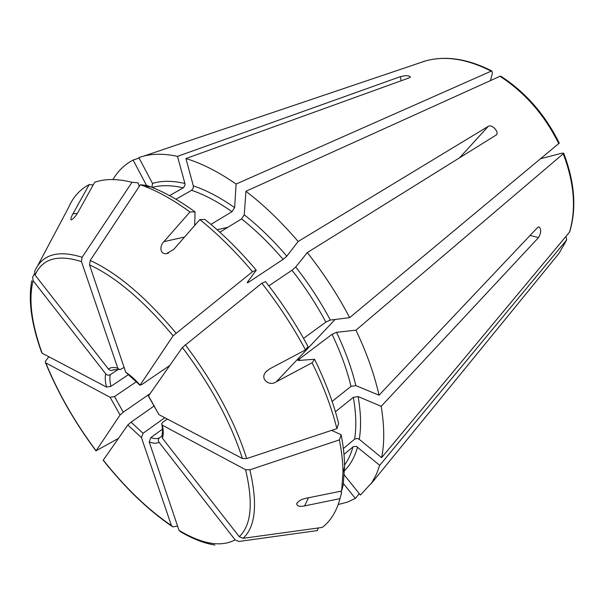 <?xml version="1.0" encoding="UTF-8"?>
<svg xmlns="http://www.w3.org/2000/svg" width="604" height="604" viewBox="0 0 604 604"><rect width="100%" height="100%" fill="white"/><g stroke="black" fill="none" stroke-linecap="round" stroke-linejoin="round"><path stroke-width="0.91" d="M31.748 280.792C28.109 300.226 31.37 324.031 41.533 352.215L42.129 353.212L106.515 387.058L110.947 386.341L128.501 374.586M139.207 186.47L138.142 182.884L131.997 182.28L82.129 257.266C57.833 249.739 42.016 254.45 34.662 271.4L35.085 275.054L108.463 369.082C109.837 370.546 111.378 370.841 113.091 369.958L113.68 369.572M93.205 184.915L89.203 184.582C79.894 189.482 73.016 197.131 68.577 207.527L37.206 266.613M34.42 273.718L32.661 277.032L33.077 280.656L105.708 373.831C107.059 375.28 108.592 375.567 110.29 374.691L118.407 369.316M175.96 199.252L191.619 190.305L193.28 188.055L193.325 185.881L185.941 158.565L409.089 77.901L410.426 76.98C409.112 75.44 405.797 75.319 400.475 76.617L177.485 156.361L184.922 183.48L184.967 185.277L183.503 187.685L169.543 195.621M82.129 257.266L81.465 261.592L117.81 368.244L119.849 369.739L124.092 367.421M340.271 491.316L341.622 492.471L340.014 498.632L304.559 505.903C299.712 506.899 297.085 506.19 296.67 503.789C298.202 501.101 301.26 499.274 305.851 498.3L341.615 491.044L343.231 484.853L344.574 466.688L342.974 472.502L341.615 491.044M343.993 454.442L353.219 446.673L356.3 446.341L379.727 465.299L566.575 240.052L566.288 237.312M335.431 411.769L353.325 397.349L358.119 396.571L381.192 406.326L538.534 237.576C541.335 232.548 541.441 228.961 538.851 226.81L537.575 227.504L379.01 395.197L355.832 385.594L351.015 386.371L332.125 401.411M298.082 360.49L314.578 359.289C325.586 381.841 333.612 403.261 338.648 423.525L336.881 428.614L246.696 458.579L242.393 458.504L158.882 414.593L148.425 396.058L182.378 347.474C210.721 385.178 230.72 422.188 242.393 458.504M256.255 270.169L252.502 271.702L173.114 335.801L140.098 385.08C135.22 379.614 130.419 375.318 125.7 372.185L89.513 264.839L90.192 260.475L140.332 184.779L146.478 185.375L150.607 186.863C164.53 192.132 179.35 200.475 195.054 211.883L189.958 211.974L163.895 241.66C159.509 245.73 159.652 254.495 166.47 253.62L173.688 249.467L199.856 219.577L204.915 219.441C222.438 233.491 239.554 250.403 256.255 270.169L247.338 282.264L247.262 282.861L248.795 282.098L283.125 259.388L286.825 256.164L298.157 241.487L488.243 126.357C491.807 123.797 499.674 132.193 496.269 134.971L307.277 252.585C323.57 273.182 337.696 294.865 349.663 317.636L559.266 143.14C545.216 114.707 525.714 92.382 500.761 76.172L499.976 76.293C525.019 92.601 544.627 115.077 558.798 143.714M140.098 385.08L141.917 384.491L169.648 365.556M210.932 224.386L231.959 211.702L234.631 207.625L236.104 184.061L491.173 71.159L491.92 71.03L492.396 73.25L490.486 80.589M195.054 211.883L194.677 225.488M171.74 526.197C148.048 509.972 125.202 487.987 103.201 460.248L127.822 424.982L131.045 422.181L154.398 405.775M343.434 483.547L355.363 498.443L359.282 493.672M318.195 527.979L317.417 530.569L238.882 541.471L235.122 539.863L159.048 442.264C157.961 440.58 158.12 439.093 159.524 437.817L161.645 436.269M314.578 359.289L312.109 362.747L276.368 381.751C269.452 386.945 259.161 378.655 266.085 371.724L269.641 368.908L305.503 349.897L308.025 346.507C295.885 323.887 281.721 302.249 265.549 281.6L261.857 283.216L182.378 347.474M303.563 338.391L325.85 322.098L330.343 320.082L349.663 317.636M131.997 182.28C117.403 178.648 104.968 178.641 94.677 182.257L78.339 211.725C75.674 216.345 73.273 219.056 71.129 219.871C70.502 219.086 71.113 217.062 72.956 213.793L89.203 184.582M118.324 438.466L96.089 450.773L120.06 414.993L123.276 412.192L149.709 393.884M48.833 356.738L45.61 361.026L45.217 361.962L45.821 362.921L110.102 397.281L114.503 396.571L136.549 381.622M177.584 526.107L172.759 526.869L171.43 525.601L141.442 437.59L143.072 433.279L164.809 417.711M214.903 545.027C204.205 543.366 192.721 538.911 180.453 531.679L179.018 530.372L149.203 441.932L150.849 437.583L162.476 429.18M331.619 430.365L341.154 434.759L339.41 439.886L249.867 469.806L245.586 469.708L162.348 425.208L161.63 423.834L162.831 422.249L167.316 419.025M340.014 498.632C336.503 511.573 330.577 521.169 322.242 527.428L243.065 538.33L239.275 536.707L162.37 438.164L162.083 434.502C163.103 431.407 161.978 424.854 161.842 424.793M341.154 434.759C343.397 446.296 344.537 456.934 344.574 466.688M297.908 360.127L332.041 334.314L336.519 332.313L355.945 330.169L563.23 153.801L563.683 153.227L562.052 153.152L540.814 158.678M125.7 372.185L139.992 385.276M151.921 187.368L152.495 183.412L138.845 157.576L143.994 156.013C153.71 153.559 164.877 153.673 177.485 156.361M146.523 185.39L133.114 160.068L139.094 158.044M219.864 232.2L241.57 218.912L244.258 214.813L245.949 191.272L499.976 76.293M268.84 285.843L292.004 270.237L295.711 267.013L307.277 252.585M343.366 448.568L354.873 438.934L357.621 438.512L359.259 439.297L381.63 457.643L569.67 231.928C576.737 208.516 574.744 182.28 563.691 153.227M344.333 475.023L360.407 495.076L371.898 482.573L376.594 473.868L379.727 465.299M355.363 498.443L347.157 502.203L338.217 504.499M339.41 439.886C341.728 451.679 342.921 462.558 342.974 472.502M381.192 406.326C384.431 426.077 384.574 443.177 381.63 457.643M355.945 330.169C366.741 352.917 374.435 374.593 379.01 395.197M312.109 362.747C323.442 385.911 331.702 407.866 336.881 428.614M261.857 283.216C278.474 304.431 293.023 326.658 305.503 349.897M245.949 191.272C263.888 205.05 281.29 221.789 298.157 241.487M199.856 219.577C217.81 234.005 235.356 251.377 252.502 271.702M140.332 184.779L144.598 186.319C158.784 191.717 173.907 200.271 189.958 211.974M185.941 158.565C201.608 163.269 218.331 171.77 236.104 184.061M112.971 179.547C117.901 171.015 124.613 164.522 133.114 160.068M42.129 353.212C31.461 323.578 28.448 299.388 33.077 280.656M400.475 76.617L401.124 80.777M308.485 497.771L304.559 505.903M488.243 126.357L459.463 157.916M227.859 227.3L217.093 229.716M184.59 237.01L163.895 241.66M335.099 319.478L276.368 381.751M77.35 213.401L72.956 213.793M110.102 397.281L120.06 414.993M114.503 396.571L123.276 412.192M127.822 424.982L141.442 437.59M131.045 422.181L143.072 433.279M149.203 441.932C153.25 443.502 156.534 443.615 159.048 442.264M150.849 437.583C154.382 438.881 157.274 438.957 159.524 437.817M162.37 438.164C163.541 434.978 163.533 430.66 162.348 425.208M299.078 358.844L299.863 360.445M158.882 414.593L148.425 395.711M248.085 281.253L248.795 282.098M117.81 368.244C113.801 367.013 110.683 367.3 108.463 369.082M118.626 369.369L113.091 369.958M538.534 237.576L530.07 235.447M105.708 373.831C104.877 377.296 105.149 381.713 106.515 387.058M110.29 374.691C109.588 377.787 109.807 381.668 110.947 386.341M96.089 450.773C74.798 422.173 58.037 392.887 45.821 362.921M171.43 525.601C147.98 509.633 125.224 487.76 103.178 459.984M235.122 539.863C220.981 547.375 202.28 544.212 179.018 530.372M566.575 240.052L559.093 253.295L554.517 258.905M357.576 447.028C354.797 456.918 350.456 464.778 344.529 470.607M352.962 446.869C351.015 453.989 348.214 460.044 344.559 465.035M245.586 469.708C253.438 503.041 251.332 525.374 239.275 536.707M249.867 469.806C257.825 503.985 255.56 526.824 243.065 538.33M358.119 396.571C360.935 412.819 361.32 427.058 359.259 439.297M353.325 397.349C356.126 413.219 356.549 427.149 354.608 439.131M563.23 153.801C574.329 182.944 576.397 209.12 569.421 232.314M336.519 332.313C345.352 350.849 351.792 368.606 355.832 385.594M332.041 334.314C340.686 352.419 347.013 369.769 351.015 386.371M185.254 344.718C214.352 383.389 234.835 421.343 246.696 458.579M295.711 267.013C308.923 283.857 320.46 301.547 330.343 320.082M292.004 270.237C304.892 286.704 316.179 303.993 325.85 322.098M244.258 214.813C258.905 226.341 273.091 240.128 286.825 256.164M241.57 218.912C255.862 230.215 269.709 243.714 283.125 259.388M89.513 264.839C115.651 276.919 143.518 300.573 173.114 335.801M90.192 260.475C116.995 272.706 145.587 296.889 175.968 333.023M193.325 185.881C206.334 190.185 220.105 197.433 234.631 207.625M191.619 190.305C204.326 194.579 217.772 201.713 231.959 211.702M422.362 61.887L425.707 60.861C445.51 55.523 467.33 58.958 491.173 71.159M152.495 183.412C161.721 180.596 172.533 180.619 184.922 183.48M152.148 187.459C161.042 184.945 171.408 185.081 183.231 187.867M35.085 275.054C42.31 258.625 57.773 254.141 81.465 261.592M145.194 186.372L146.659 185.647M266.085 371.724L267.149 370.637M71.129 219.871L71.574 219.833M166.47 253.62L168.38 253.167M296.67 503.789L297.13 502.845M96.013 450.909C74.677 422.264 57.841 392.857 45.511 362.694M566.756 239.788L559.093 253.295L371.143 483.706M150.607 186.863L144.598 186.319M143.994 156.013L425.707 60.861C445.903 55.417 467.972 58.807 491.92 71.03"/></g></svg>
